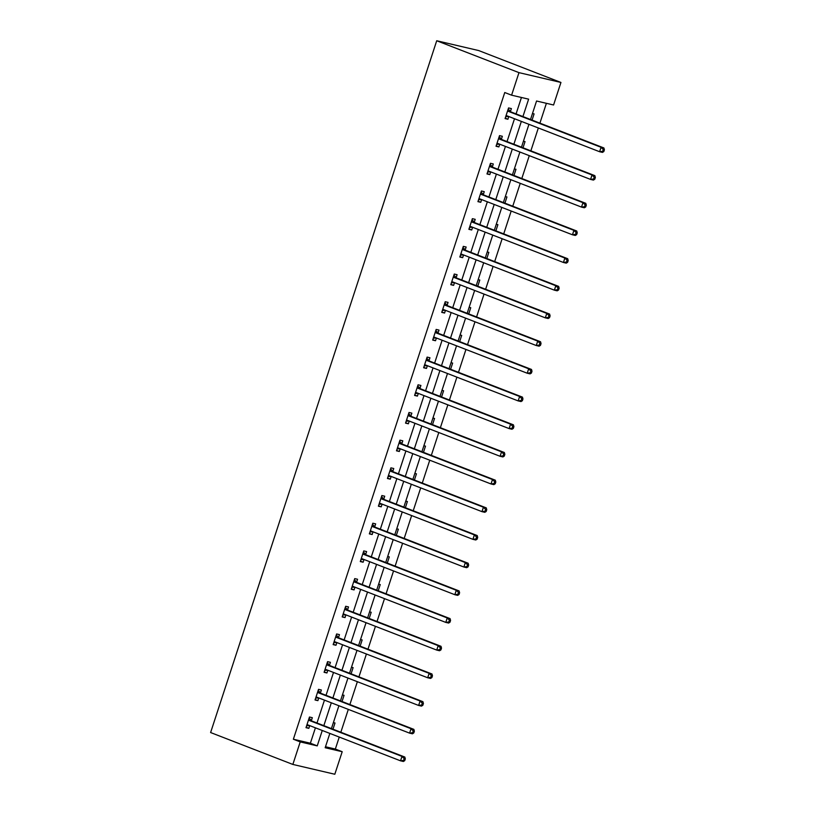 <?xml version="1.0" encoding="UTF-8"?>
<svg xmlns="http://www.w3.org/2000/svg" width="815" height="815" viewBox="0 0 815 815"><rect width="100%" height="100%" fill="white"/><g stroke="black" fill="none" stroke-linecap="round" stroke-linejoin="round"><path stroke-width="1.22" d="M325.501 746.754L335.342 749.056L342.198 751.715L334.822 774.25L292.85 764.439L210.606 732.542L436.718 40.75L478.69 50.561L560.944 82.458L553.579 104.992L536.555 101.009L530.514 119.51M335.342 749.056L339.254 737.066M340.833 732.247L348.311 709.386M349.88 704.557L357.357 681.697M358.936 676.868L366.404 654.007M367.983 649.188L375.45 626.327M377.029 621.499L384.507 598.638M386.076 593.809L393.553 570.948M395.132 566.13L402.6 543.269M404.179 538.44L411.646 515.579M413.225 510.761L420.703 487.89M422.282 483.071L429.75 460.21M431.329 455.381L438.796 432.521M440.375 427.702L447.853 404.831M449.422 400.012L456.899 377.151M458.478 372.323L465.946 349.462M467.525 344.643L474.992 321.772M476.571 316.954L484.049 294.093M485.618 289.264L493.095 266.403M494.674 261.584L502.142 238.724M503.721 233.895L511.188 211.034M512.767 206.205L520.245 183.344M521.814 178.526L529.292 155.665M530.871 150.836L538.338 127.975M539.917 123.147L546.396 103.311M532.47 113.519L534.09 113.896L532.063 120.1M523.424 141.209L525.033 141.586L523.006 147.79M514.367 168.899L515.987 169.275L513.959 175.48M505.32 196.578L506.94 196.955L504.913 203.159M496.274 224.268L497.894 224.645L495.866 230.849M487.227 251.957L488.837 252.334L486.81 258.538M478.171 279.637L479.791 280.014L477.763 286.218M469.124 307.326L470.744 307.703L468.717 313.907M460.078 335.006L461.697 335.393L459.67 341.597M451.031 362.695L452.641 363.072L450.613 369.277M441.974 390.385L443.594 390.762L441.567 396.966M432.928 418.064L434.548 418.452L432.521 424.656M423.882 445.754L425.501 446.131L423.464 452.335M414.825 473.444L416.445 473.821L414.417 480.025M405.778 501.123L407.398 501.5L405.371 507.704M396.732 528.813L398.352 529.19L396.324 535.394M387.685 556.502L389.295 556.879L387.268 563.084M378.629 584.182L380.248 584.559L378.221 590.763M369.582 611.871L371.202 612.248L369.175 618.453M360.536 639.561L362.155 639.938L360.128 646.142M351.489 667.241L353.099 667.617L351.071 673.822M342.432 694.93L344.052 695.307L342.025 701.511M333.386 722.62L335.006 722.997L332.978 729.201M522.924 116.565L528.619 99.155L511.596 95.182L504.75 92.523L293.369 739.236L310.383 743.219L315.415 727.826M316.994 722.997L324.462 700.136M326.041 695.317L333.508 672.457M335.087 667.628L342.565 644.767M344.134 639.938L351.611 617.077M353.19 612.259L360.658 589.398M362.237 584.569L369.704 561.708M371.283 556.879L378.761 534.019M380.33 529.2L387.808 506.339M389.387 501.51L396.854 478.649M398.433 473.821L405.911 450.96M407.48 446.141L414.957 423.28M416.536 418.452L424.004 395.591M425.583 390.762L433.05 367.901M434.629 363.082L442.107 340.222M443.676 335.393L451.153 312.532M452.733 307.713L460.2 284.843M461.779 280.024L469.246 257.163M470.826 252.334L478.303 229.473M479.872 224.655L487.35 201.784M488.929 196.965L496.396 174.104M497.975 169.275L505.443 146.415M507.022 141.596L514.499 118.735M516.068 113.906L521.447 97.474M510.455 111.472L511.402 108.599L508.56 107.926L505.086 118.583L507.918 119.245L508.805 116.525M501.408 139.151L502.346 136.278L499.514 135.616L496.029 146.262L498.872 146.924L499.758 144.214M492.362 166.841L493.299 163.968L490.467 163.306L486.983 173.952L489.815 174.614L490.712 171.894M483.315 194.53L484.253 191.657L481.41 190.985L477.936 201.641L480.769 202.303L481.655 199.583M474.259 222.21L475.206 219.337L472.364 218.675L468.88 229.321L471.722 229.983L472.608 227.273M465.212 249.899L466.149 247.026L463.317 246.364L459.833 257.01L462.676 257.672L463.562 254.952M456.166 277.579L457.103 274.706L454.271 274.044L450.787 284.7L453.619 285.362L454.515 282.642M447.119 305.268L448.056 302.396L445.214 301.733L441.74 312.379L444.572 313.041L445.459 310.332M438.062 332.958L439 330.085L436.168 329.423L432.684 340.069L435.526 340.731L436.412 338.011M429.016 360.637L429.953 357.765L427.121 357.102L423.637 367.759L426.479 368.421L427.366 365.701M419.97 388.327L420.907 385.454L418.075 384.792L414.591 395.438L417.423 396.1L418.319 393.38M410.913 416.017L411.86 413.144L409.018 412.482L405.544 423.128L408.376 423.79L409.262 421.07M401.866 443.696L402.804 440.823L399.971 440.161L396.487 450.817L399.33 451.479L400.216 448.759M392.82 471.386L393.757 468.513L390.925 467.851L387.441 478.497L390.273 479.159L391.169 476.439M383.773 499.075L384.711 496.203L381.868 495.54L378.394 506.186L381.226 506.849L382.113 504.128M374.717 526.755L375.664 523.882L372.822 523.22L369.348 533.866L372.18 534.538L373.066 531.818M365.67 554.445L366.607 551.572L363.775 550.909L360.291 561.555L363.133 562.218L364.02 559.498M356.624 582.134L357.561 579.261L354.729 578.599L351.245 589.245L354.077 589.907L354.973 587.187M347.577 609.814L348.514 606.941L345.672 606.279L342.198 616.924L345.03 617.597L345.917 614.877M338.52 637.503L339.468 634.63L336.626 633.968L333.152 644.614L335.984 645.276L336.87 642.556M329.474 665.193L330.411 662.32L327.579 661.648L324.095 672.304L326.937 672.966L327.824 670.246M320.427 692.872L321.365 689.999L318.533 689.337L315.048 699.983L317.881 700.645L318.777 697.935M311.381 720.562L312.318 717.689L309.476 717.027L306.002 727.673L308.834 728.335L309.72 725.615M292.85 764.439L300.215 741.894L317.239 745.878L322.271 730.485M293.369 739.236L300.215 741.894M511.596 95.182L518.972 72.637L436.718 40.75M329.851 733.418L325.175 747.732L342.198 751.715M528.935 124.328L521.468 147.189M519.889 152.018L512.411 174.879M510.842 179.697L503.364 202.568M501.785 207.387L494.318 230.248M492.739 235.077L485.271 257.937M483.692 262.756L476.215 285.617M474.646 290.446L467.168 313.306M465.589 318.135L458.122 340.996M456.543 345.815L449.075 368.675M447.496 373.504L440.019 396.365M438.45 401.194L430.972 424.055M429.393 428.873L421.926 451.734M420.346 456.563L412.879 479.424M411.3 484.253L403.822 507.113M402.243 511.932L394.776 534.793M393.197 539.622L385.729 562.482M384.15 567.301L376.673 590.172M375.104 594.991L367.626 617.852M366.047 622.68L358.58 645.541M357.001 650.36L349.533 673.231M347.954 678.049L340.476 700.91M338.908 705.739L331.43 728.6M560.944 82.458L518.972 72.637M323.84 725.656L331.318 702.795M332.897 697.966L340.364 675.105M341.943 670.287L349.411 647.426M350.99 642.597L358.468 619.736M360.036 614.918L367.514 592.047M369.093 587.228L376.561 564.367M378.14 559.538L385.617 536.678M387.186 531.859L394.664 508.988M396.243 504.169L403.71 481.308M405.289 476.48L412.757 453.619M414.336 448.8L421.813 425.939M423.382 421.111L430.86 398.25M432.439 393.421L439.906 370.56M441.486 365.741L448.953 342.881M450.532 338.052L458.01 315.191M459.579 310.362L467.056 287.501M468.635 282.683L476.103 259.822M477.682 254.993L485.149 232.132M486.728 227.304L494.206 204.443M495.775 199.624L503.252 176.763M504.831 171.934L512.299 149.074M513.878 144.245L521.345 121.384M310.383 743.219L317.239 745.878M505.208 118.195L507.918 119.245M496.162 145.875L498.872 146.924M487.105 173.564L489.815 174.614M478.059 201.254L480.769 202.303M469.012 228.934L471.722 229.983M459.966 256.623L462.676 257.672M450.909 284.313L453.619 285.362M441.862 311.992L444.572 313.041M432.816 339.682L435.526 340.731M423.769 367.371L426.479 368.421M414.713 395.051L417.423 396.1M405.666 422.74L408.376 423.79M396.62 450.43L399.33 451.479M387.573 478.11L390.273 479.159M378.517 505.799L381.226 506.849M369.47 533.479L372.18 534.538M360.424 561.168L363.133 562.218M351.367 588.858L354.077 589.907M342.32 616.537L345.03 617.597M333.274 644.227L335.984 645.276M324.227 671.917L326.937 672.966M315.171 699.596L317.881 700.645M306.124 727.286L308.834 728.335M603.813 151.559L604.394 149.777L603.263 149.512L602.682 151.295L603.813 151.559L602.448 152.395L599.616 151.733L506.808 115.75A1.875 1.467 -76.8 0 0 506.258 115.679L506.023 115.71M602.682 151.295L599.616 151.733L601.062 147.291L603.895 147.953L511.097 111.981A1.875 1.467 -76.8 0 1 510.628 111.655L508.214 109.006M507.623 110.799L507.786 110.983A1.875 1.467 -76.8 0 0 508.265 111.309L601.062 147.291L603.263 149.512M508.509 116.413L505.687 116.728M604.394 149.777L603.895 147.953M594.767 179.239L595.347 177.466L594.216 177.201L593.636 178.974L594.767 179.239L593.402 180.084L590.559 179.412L497.761 143.44A1.875 1.467 -76.8 0 0 497.211 143.369L496.967 143.389M593.636 178.974L590.559 179.412L592.016 174.981L594.848 175.643L502.05 139.66A1.875 1.467 -76.8 0 1 501.582 139.334L499.157 136.696M498.576 138.489L498.739 138.672A1.875 1.467 -76.8 0 0 499.208 138.998L592.016 174.981L594.216 177.201M499.463 144.092L496.641 144.418M595.347 177.466L594.848 175.643M585.72 206.929L586.301 205.156L585.16 204.891L584.579 206.664L585.72 206.929L584.355 207.764L581.513 207.102L488.715 171.119A1.875 1.467 -76.8 0 0 488.154 171.048L487.92 171.079M584.579 206.664L581.513 207.102L582.97 202.67L585.802 203.332L492.994 167.35A1.875 1.467 -76.8 0 1 492.525 167.024L490.11 164.375M489.52 166.179L489.693 166.362A1.875 1.467 -76.8 0 0 490.161 166.688L582.97 202.67L585.16 204.891M490.416 171.782L487.584 172.108M586.301 205.156L585.802 203.332M576.663 234.618L577.244 232.835L576.113 232.57L575.533 234.343L576.663 234.618L575.298 235.454L572.466 234.791L479.658 198.809A1.875 1.467 -76.8 0 0 479.108 198.738L478.874 198.768M575.533 234.343L572.466 234.791L573.913 230.35L576.755 231.012L483.947 195.04A1.875 1.467 -76.8 0 1 483.478 194.704L481.064 192.065M480.473 193.858L480.646 194.041A1.875 1.467 -76.8 0 0 481.115 194.367L573.913 230.35L576.113 232.57M481.359 199.471L478.537 199.787M577.244 232.835L576.755 231.012M567.617 262.298L568.198 260.525L567.067 260.26L566.486 262.033L567.617 262.298L566.252 263.143L563.42 262.471L470.612 226.499A1.875 1.467 -76.8 0 0 470.061 226.427L469.827 226.448M566.486 262.033L563.42 262.471L564.866 258.039L567.698 258.701L474.901 222.719A1.875 1.467 -76.8 0 1 474.432 222.393L472.017 219.755M471.427 221.548L471.59 221.731A1.875 1.467 -76.8 0 0 472.058 222.057L564.866 258.039L567.067 260.26M472.313 227.151L469.491 227.477M568.198 260.525L567.698 258.701M558.57 289.987L559.151 288.215L558.02 287.95L557.44 289.722L558.57 289.987L557.205 290.823L554.363 290.16L461.565 254.178A1.875 1.467 -76.8 0 0 461.005 254.107L460.77 254.137M557.44 289.722L554.363 290.16L555.82 285.729L558.652 286.391L465.854 250.409A1.875 1.467 -76.8 0 1 465.375 250.083L462.961 247.434M462.38 249.237L462.543 249.421A1.875 1.467 -76.8 0 0 463.012 249.747L555.82 285.729L558.02 287.95M463.266 254.84L460.444 255.166M559.151 288.215L558.652 286.391M549.524 317.667L550.105 315.894L548.964 315.629L548.383 317.402L549.524 317.667L548.159 318.512L545.317 317.85L452.519 281.868A1.875 1.467 -76.8 0 0 451.958 281.796L451.724 281.827M548.383 317.402L545.317 317.85L546.773 313.408L549.605 314.07L456.797 278.088A1.875 1.467 -76.8 0 1 456.329 277.762L453.914 275.124M453.323 276.917L453.497 277.1A1.875 1.467 -76.8 0 0 453.965 277.426L546.773 313.408L548.964 315.629M454.22 282.53L451.388 282.846M550.105 315.894L549.605 314.07M540.467 345.356L541.048 343.584L539.917 343.319L539.336 345.091L540.467 345.356L539.102 346.192L536.27 345.529L443.462 309.557A1.875 1.467 -76.8 0 0 442.912 309.486L442.677 309.506M539.336 345.091L536.27 345.529L537.717 341.098L540.559 341.76L447.751 305.778A1.875 1.467 -76.8 0 1 447.282 305.452L444.868 302.803M444.277 304.606L444.45 304.79A1.875 1.467 -76.8 0 0 444.919 305.116L537.717 341.098L539.917 343.319M445.163 310.209L442.341 310.535M541.048 343.584L540.559 341.76M531.421 373.046L532.001 371.273L530.871 371.008L530.29 372.781L531.421 373.046L530.056 373.881L527.224 373.219L434.415 337.237A1.875 1.467 -76.8 0 0 433.865 337.166L433.631 337.196M530.29 372.781L527.224 373.219L528.67 368.777L531.502 369.45L438.704 333.467A1.875 1.467 -76.8 0 1 438.236 333.141L435.821 330.493M435.23 332.296L435.393 332.479A1.875 1.467 -76.8 0 0 435.862 332.805L528.67 368.777L530.871 371.008M436.117 337.899L433.295 338.215M532.001 371.273L531.502 369.45M522.374 400.725L522.955 398.953L521.814 398.688L521.243 400.46L522.374 400.725L521.009 401.571L518.167 400.909L425.369 364.926A1.875 1.467 -76.8 0 0 424.809 364.855L424.574 364.886M521.243 400.46L518.167 400.909L519.624 396.467L522.456 397.129L429.658 361.147A1.875 1.467 -76.8 0 1 429.179 360.821L426.765 358.182M426.184 359.975L426.347 360.159A1.875 1.467 -76.8 0 0 426.815 360.485L519.624 396.467L521.814 398.688M427.07 365.589L424.238 365.904M522.955 398.953L522.456 397.129M513.328 428.415L513.908 426.642L512.767 426.377L512.187 428.15L513.328 428.415L511.952 429.25L509.12 428.588L416.322 392.616A1.875 1.467 -76.8 0 0 415.762 392.545L415.528 392.565M512.187 428.15L509.12 428.588L510.567 424.157L513.409 424.819L420.601 388.837A1.875 1.467 -76.8 0 1 420.132 388.511L417.718 385.862M417.127 387.665L417.3 387.848A1.875 1.467 -76.8 0 0 417.769 388.174L510.567 424.157L512.767 426.377M418.014 393.268L415.192 393.594M513.908 426.642L513.409 424.819M504.271 456.105L504.852 454.322L503.721 454.057L503.14 455.84L504.271 456.105L502.906 456.94L500.074 456.278L407.266 420.296A1.875 1.467 -76.8 0 0 406.716 420.224L406.481 420.255M503.14 455.84L500.074 456.278L501.52 451.836L504.363 452.508L411.555 416.526A1.875 1.467 -76.8 0 1 411.086 416.2L408.672 413.551M408.081 415.355L408.244 415.538A1.875 1.467 -76.8 0 0 408.723 415.864L501.52 451.836L503.721 454.057M408.967 420.958L406.145 421.274M504.852 454.322L504.363 452.508M495.225 483.784L495.805 482.011L494.674 481.747L494.094 483.519L495.225 483.784L493.859 484.63L491.027 483.967L398.219 447.985A1.875 1.467 -76.8 0 0 397.669 447.914L397.435 447.944M494.094 483.519L491.027 483.967L492.474 479.526L495.306 480.188L402.508 444.206A1.875 1.467 -76.8 0 1 402.039 443.88L399.625 441.241M399.034 443.034L399.197 443.217A1.875 1.467 -76.8 0 0 399.666 443.543L492.474 479.526L494.674 481.747M399.921 448.647L397.099 448.963M495.805 482.011L495.306 480.188M486.178 511.474L486.759 509.701L485.618 509.436L485.037 511.209L486.178 511.474L484.813 512.309L481.971 511.647L389.173 475.665A1.875 1.467 -76.8 0 0 388.612 475.603L388.378 475.624M485.037 511.209L481.971 511.647L483.427 507.215L486.26 507.877L393.451 471.895A1.875 1.467 -76.8 0 1 392.983 471.569L390.568 468.92M389.988 470.724L390.151 470.907A1.875 1.467 -76.8 0 0 390.619 471.233L483.427 507.215L485.618 509.436M390.874 476.327L388.042 476.653M486.759 509.701L486.26 507.877M477.132 539.163L477.702 537.38L476.571 537.116L475.991 538.898L477.132 539.163L475.756 539.999L472.924 539.336L380.116 503.354A1.875 1.467 -76.8 0 0 379.566 503.283L379.332 503.313M475.991 538.898L472.924 539.336L474.371 534.895L477.213 535.557L384.405 499.585A1.875 1.467 -76.8 0 1 383.936 499.259L381.522 496.61M380.931 498.413L381.104 498.597A1.875 1.467 -76.8 0 0 381.573 498.923L474.371 534.895L476.571 537.116M381.817 504.016L378.995 504.332M477.702 537.38L477.213 535.557M468.075 566.843L468.656 565.07L467.525 564.805L466.944 566.578L468.075 566.843L466.71 567.688L463.878 567.026L371.07 531.044A1.875 1.467 -76.8 0 0 370.519 530.973L370.285 530.993M466.944 566.578L463.878 567.026L465.324 562.584L468.167 563.246L375.358 527.264A1.875 1.467 -76.8 0 1 374.89 526.938L372.475 524.3M371.885 526.093L372.048 526.276A1.875 1.467 -76.8 0 0 372.526 526.602L465.324 562.584L467.525 564.805M372.771 531.696L369.949 532.022M468.656 565.07L468.167 563.246M459.028 594.532L459.609 592.76L458.478 592.495L457.898 594.267L459.028 594.532L457.663 595.368L454.831 594.706L362.023 558.723A1.875 1.467 -76.8 0 0 361.473 558.662L361.228 558.683M457.898 594.267L454.831 594.706L456.278 590.274L459.11 590.936L366.312 554.954A1.875 1.467 -76.8 0 1 365.843 554.628L363.419 551.979M362.838 553.782L363.001 553.966A1.875 1.467 -76.8 0 0 363.47 554.292L456.278 590.274L458.478 592.495M363.724 559.385L360.902 559.711M459.609 592.76L459.11 590.936M449.982 622.222L450.563 620.439L449.422 620.174L448.841 621.957L449.982 622.222L448.617 623.057L445.774 622.395L352.977 586.413A1.875 1.467 -76.8 0 0 352.416 586.342L352.182 586.372M448.841 621.957L445.774 622.395L447.231 617.953L450.063 618.616L357.255 582.644A1.875 1.467 -76.8 0 1 356.787 582.317L354.372 579.669M353.791 581.472L353.954 581.645A1.875 1.467 -76.8 0 0 354.423 581.981L447.231 617.953L449.422 620.174M354.678 587.075L351.846 587.391M450.563 620.439L450.063 618.616M440.925 649.901L441.506 648.129L440.375 647.864L439.794 649.636L440.925 649.901L439.56 650.747L436.728 650.085L343.92 614.102A1.875 1.467 -76.8 0 0 343.37 614.031L343.135 614.052M439.794 649.636L436.728 650.085L438.175 645.643L441.017 646.305L348.209 610.323A1.875 1.467 -76.8 0 1 347.74 609.997L345.326 607.358M344.735 609.151L344.908 609.335A1.875 1.467 -76.8 0 0 345.377 609.661L438.175 645.643L440.375 647.864M345.621 614.755L342.799 615.081M441.506 648.129L441.017 646.305M431.879 677.591L432.459 675.818L431.329 675.553L430.748 677.326L431.879 677.591L430.514 678.426L427.681 677.764L334.873 641.782A1.875 1.467 -76.8 0 0 334.323 641.711L334.089 641.741M430.748 677.326L427.681 677.764L429.128 673.333L431.96 673.995L339.162 638.013A1.875 1.467 -76.8 0 1 338.694 637.687L336.279 635.038M335.688 636.841L335.851 637.024A1.875 1.467 -76.8 0 0 336.32 637.35L429.128 673.333L431.329 675.553M336.575 642.444L333.753 642.77M432.459 675.818L431.96 673.995M422.832 705.281L423.413 703.498L422.282 703.233L421.701 705.016L422.832 705.281L421.467 706.116L418.625 705.454L325.827 669.472A1.875 1.467 -76.8 0 0 325.277 669.4L325.032 669.431M421.701 705.016L418.625 705.454L420.082 701.012L422.914 701.674L330.116 665.702A1.875 1.467 -76.8 0 1 329.637 665.376L327.223 662.727M326.642 664.52L326.805 664.704A1.875 1.467 -76.8 0 0 327.273 665.03L420.082 701.012L422.282 703.233M327.528 670.134L324.706 670.45M423.413 703.498L422.914 701.674M413.786 732.96L414.366 731.187L413.225 730.923L412.645 732.695L413.786 732.96L412.421 733.806L409.578 733.133L316.78 697.161A1.875 1.467 -76.8 0 0 316.22 697.09L315.986 697.11M412.645 732.695L409.578 733.133L411.035 728.702L413.867 729.364L321.059 693.382A1.875 1.467 -76.8 0 1 320.59 693.056L318.176 690.417M317.585 692.21L317.758 692.393A1.875 1.467 -76.8 0 0 318.227 692.719L411.035 728.702L413.225 730.923M318.482 697.813L315.649 698.139M414.366 731.187L413.867 729.364M404.729 760.65L405.31 758.877L404.179 758.612L403.598 760.385L404.729 760.65L403.364 761.485L400.532 760.823L307.724 724.841A1.875 1.467 -76.8 0 0 307.173 724.769L306.939 724.8M403.598 760.385L400.532 760.823L401.978 756.391L404.821 757.053L312.013 721.071A1.875 1.467 -76.8 0 1 311.544 720.745L309.13 718.096M308.539 719.9L308.712 720.083A1.875 1.467 -76.8 0 0 309.18 720.409L401.978 756.391L404.179 758.612M309.425 725.503L306.603 725.829M405.31 758.877L404.821 757.053M507.786 110.983L510.628 111.655M508.265 111.309L511.097 111.981M506.258 115.679L507.195 115.903M498.739 138.672L501.582 139.334M499.208 138.998L502.05 139.66M497.211 143.369L498.148 143.583M489.693 166.362L492.525 167.024M490.161 166.688L492.994 167.35M488.154 171.048L489.102 171.272M480.646 194.041L483.478 194.704M481.115 194.367L483.947 195.04M479.108 198.738L480.045 198.962M471.59 221.731L474.432 222.393M472.058 222.057L474.901 222.719M470.061 226.427L470.999 226.641M462.543 249.421L465.375 250.083M463.012 249.747L465.854 250.409M461.005 254.107L461.952 254.331M453.497 277.1L456.329 277.762M453.965 277.426L456.797 278.088M451.958 281.796L452.896 282.021M444.45 304.79L447.282 305.452M444.919 305.116L447.751 305.778M442.912 309.486L443.849 309.7M435.393 332.479L438.236 333.141M435.862 332.805L438.704 333.467M433.865 337.166L434.803 337.39M426.347 360.159L429.179 360.821M426.815 360.485L429.658 361.147M424.809 364.855L425.756 365.079M417.3 387.848L420.132 388.511M417.769 388.174L420.601 388.837M415.762 392.545L416.699 392.759M408.244 415.538L411.086 416.2M408.723 415.864L411.555 416.526M406.716 420.224L407.653 420.448M399.197 443.217L402.039 443.88M399.666 443.543L402.508 444.206M397.669 447.914L398.606 448.128M390.151 470.907L392.983 471.569M390.619 471.233L393.451 471.895M388.612 475.603L389.56 475.817M381.104 498.597L383.936 499.259M381.573 498.923L384.405 499.585M379.566 503.283L380.503 503.507M372.048 526.276L374.89 526.938M372.526 526.602L375.358 527.264M370.519 530.973L371.457 531.186M363.001 553.966L365.843 554.628M363.47 554.292L366.312 554.954M361.473 558.662L362.41 558.876M353.954 581.645L356.787 582.317M354.423 581.981L357.255 582.644M352.416 586.342L353.364 586.566M344.908 609.335L347.74 609.997M345.377 609.661L348.209 610.323M343.37 614.031L344.307 614.245M335.851 637.024L338.694 637.687M336.32 637.35L339.162 638.013M334.323 641.711L335.26 641.935M326.805 664.704L329.637 665.376M327.273 665.03L330.116 665.702M325.277 669.4L326.214 669.624M317.758 692.393L320.59 693.056M318.227 692.719L321.059 693.382M316.22 697.09L317.157 697.304M308.712 720.083L311.544 720.745M309.18 720.409L312.013 721.071M307.173 724.769L308.111 724.993"/></g></svg>
